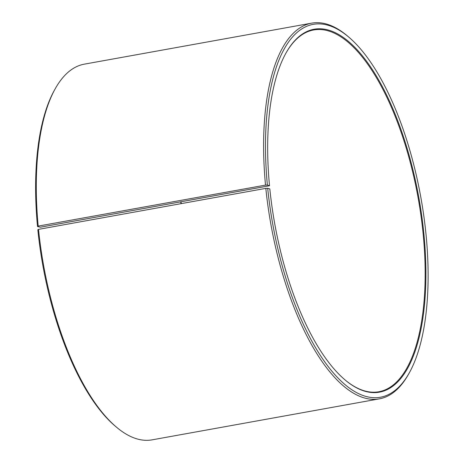 <?xml version="1.0" encoding="UTF-8"?>
<svg xmlns="http://www.w3.org/2000/svg" width="463" height="463" viewBox="0 0 463 463"><rect width="100%" height="100%" fill="white"/><g stroke="black" fill="none" stroke-linecap="round" stroke-linejoin="round"><path stroke-width="0.69" d="M181.398 203.593A183.811 72.998 79.8 0 0 180.935 201.856M40.391 227.206L269.512 185.756L267.377 185.067L265.507 185.107L38.197 226.106L37.509 226.529L40.391 227.206M344.871 379.758A183.811 72.998 79.8 0 0 378.919 391.75A183.811 72.998 79.8 0 0 418.13 197.904A183.811 72.998 79.8 0 0 313.659 29.968A183.811 72.998 79.8 0 0 285.949 53.106M267.377 185.067A189.465 75.243 79.8 0 1 348.523 36.895A189.465 75.243 79.8 0 1 420.85 197.412A189.465 75.243 79.8 0 1 409.17 373.08A189.465 75.243 79.8 0 1 328.157 366.505A189.465 75.243 79.8 0 1 267.695 188.302L269.819 188.904A184.378 73.223 79.8 0 0 345.126 379.973A184.378 73.223 79.8 0 0 418.865 197.77A184.378 73.223 79.8 0 0 286.111 52.817A184.378 73.223 79.8 0 0 269.512 185.756M267.695 188.302L265.826 188.366A190.878 75.81 79.8 0 0 379.411 398.846A190.878 75.81 79.8 0 0 408.354 374.526L409.17 373.08M348.523 36.895L347.262 35.825A190.878 75.81 79.8 0 0 311.64 23.15A190.878 75.81 79.8 0 0 265.507 185.107M265.826 188.366L38.516 229.37A190.878 75.81 79.8 0 0 116.479 427.175A190.878 75.81 79.8 0 0 152.096 439.85L379.411 398.846M311.64 23.15L84.33 64.154A190.878 75.81 79.8 0 0 55.381 88.474A190.878 75.81 79.8 0 0 38.197 226.106M38.516 229.37L37.827 229.764A189.465 75.243 79.8 0 0 115.212 426.105L116.479 427.175M55.381 88.474L54.57 89.92A189.465 75.243 79.8 0 0 37.509 226.529M181.114 203.645A184.378 73.223 79.8 0 0 180.651 201.909"/></g></svg>
